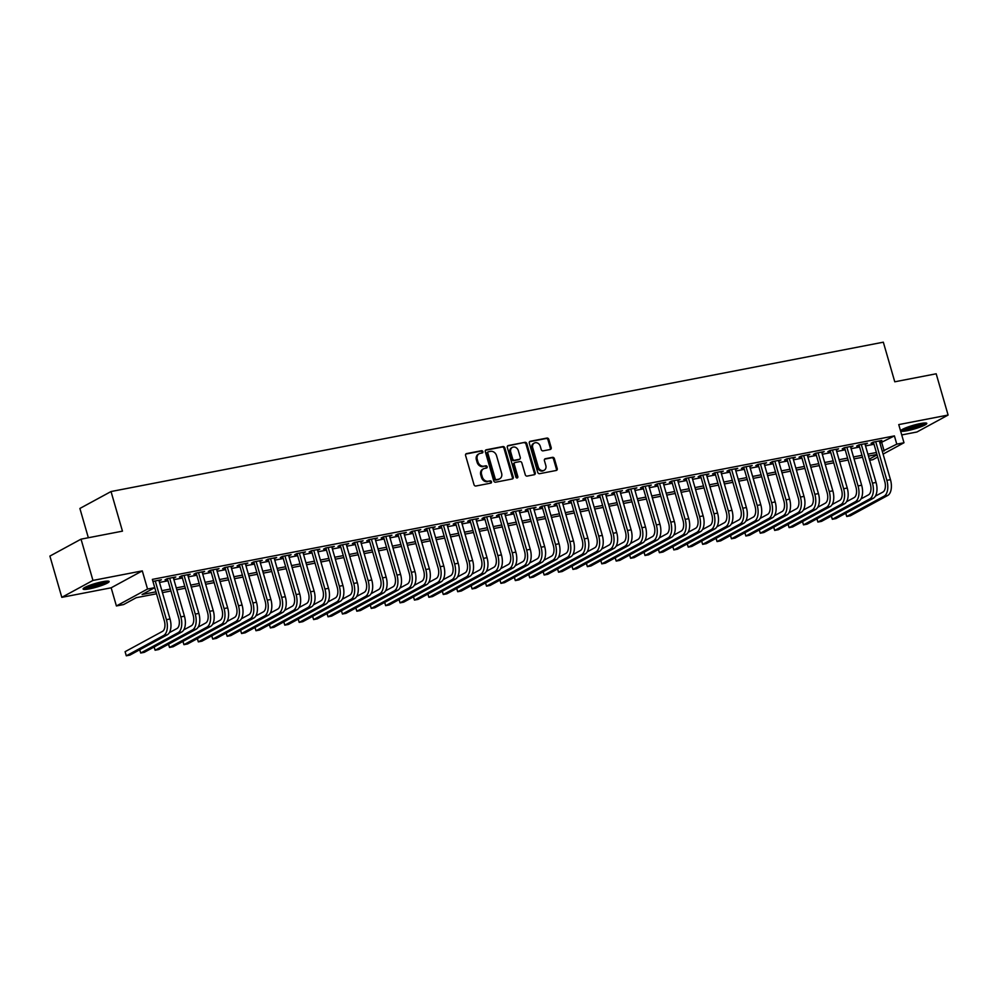 <?xml version="1.0" encoding="UTF-8"?>
<svg xmlns="http://www.w3.org/2000/svg" width="998" height="998" viewBox="0 0 998 998"><rect width="100%" height="100%" fill="white"/><g stroke="black" fill="none" stroke-linecap="round" stroke-linejoin="round"><path stroke-width="1.5" d="M482.882 451.645A1.198 0.998 61.5 0 0 481.56 450.697L466.528 453.603A1.709 1.422 61.5 0 0 465.592 455.5L474 484.666A1.709 1.422 61.5 0 0 475.884 486.014L490.916 483.107A1.198 0.998 61.5 0 0 490.255 480.836L488.309 481.211A5.452 4.541 61.5 0 1 482.296 476.907L481.585 474.474A5.452 4.541 61.5 0 1 483.519 468.811A5.452 4.541 61.5 0 1 484.616 468.411L486.562 468.037A1.198 0.998 61.5 0 0 485.914 465.767L483.968 466.141A5.452 4.541 61.5 0 1 477.942 461.837L477.244 459.404A5.452 4.541 61.5 0 1 479.165 453.741A5.452 4.541 61.5 0 1 480.275 453.341L482.221 452.967A1.198 0.998 61.5 0 0 482.882 451.645M481.947 453.017A1.198 0.998 61.5 0 0 480.724 451.158L465.817 454.04M490.642 483.157A1.198 0.998 61.5 0 0 489.419 481.298L488.309 481.211M486.288 468.087A1.198 0.998 61.5 0 0 485.065 466.228L483.968 466.141M920.368 423.576A13.535 1.909 163.9 0 0 907.095 427.331A13.535 1.909 163.9 0 0 900.795 430.899A13.535 1.909 163.9 0 0 907.232 430.712A13.535 1.909 163.9 0 0 920.505 426.944A13.535 1.909 163.9 0 0 926.805 423.389A13.535 1.909 163.9 0 0 920.368 423.576M102.669 581.697A13.535 1.909 163.9 0 0 89.396 585.452A13.535 1.909 163.9 0 0 83.108 589.02A13.535 1.909 163.9 0 0 89.546 588.832A13.535 1.909 163.9 0 0 102.819 585.065A13.535 1.909 163.9 0 0 109.119 581.51A13.535 1.909 163.9 0 0 102.669 581.697M550.235 449.487A1.709 1.422 61.5 0 0 551.183 447.591L548.813 439.407A1.709 1.422 61.5 0 0 546.941 438.06L530.25 441.291A1.709 1.422 61.5 0 0 529.302 443.174L537.722 472.341A1.709 1.422 61.5 0 0 539.606 473.688L556.285 470.457A1.709 1.422 61.5 0 0 557.233 468.573L554.389 458.681A1.709 1.422 61.5 0 0 552.505 457.334L545.357 458.718A1.709 1.422 61.5 0 0 544.409 460.614L545.831 465.517A4.553 3.805 61.5 0 1 544.222 470.245A4.553 3.805 61.5 0 1 538.259 466.977L532.72 447.778A4.553 3.805 61.5 0 1 534.329 443.05A4.553 3.805 61.5 0 1 540.28 446.318L541.215 449.512A1.709 1.422 61.5 0 0 543.087 450.859L550.235 449.487M879.924 443.112L894.408 435.901L896.79 444.147L903.988 442.75L883.093 454.115M81.038 539.157L92.951 580.424L61.814 597.34L49.9 556.086L81.038 539.157L122.455 531.148L111.028 491.54L883.33 342.189L894.769 381.797L936.186 373.788L948.1 415.056L898.749 424.599L903.988 442.75M61.814 597.34L111.165 587.797L142.29 570.881L92.951 580.424M142.29 570.881L147.542 589.032L154.74 587.647L142.115 594.509L155.962 591.826M894.408 435.901L152.357 579.389L154.74 587.647M504.838 447.915A1.709 1.422 61.5 0 0 502.955 446.568L486.263 449.786A1.709 1.422 61.5 0 0 485.315 451.682L493.736 480.849A1.709 1.422 61.5 0 0 495.619 482.196L512.298 478.965A1.709 1.422 61.5 0 0 513.246 477.069L504.838 447.915L503.99 448.364A1.709 1.422 61.5 0 0 502.106 447.017L485.552 450.223M508.256 445.545L524.948 442.314A1.709 1.422 61.5 0 1 526.832 443.661L535.24 472.815A1.709 1.422 61.5 0 1 534.292 474.711L527.156 476.096A1.709 1.422 61.5 0 1 525.272 474.749L521.854 462.922A1.709 1.422 61.5 0 0 519.983 461.575L515.242 462.486A1.709 1.422 61.5 0 0 514.294 464.382L517.85 476.695A1.198 0.998 61.5 0 1 515.866 477.081L507.308 447.428A1.709 1.422 61.5 0 1 508.256 445.545L507.62 445.881M901.73 434.928L916.962 431.984L948.1 415.056M159.069 580.961L161.389 579.776L152.944 581.41L164.333 620.818A8.683 4.628 79.1 0 1 162.499 631.36L125.099 651.682L126.297 655.811L163.697 635.476A13.011 6.949 -100.9 0 0 166.429 619.671L155.264 580.961M173.477 578.179L175.798 576.994L167.153 578.665L165.044 579.813L167.564 579.327M187.886 575.397L190.206 574.212L181.561 575.883L179.453 577.019L181.973 576.532M202.295 572.603L204.615 571.417L195.97 573.089L193.862 574.237L196.381 573.75M216.703 569.821L219.024 568.635L210.378 570.307L208.27 571.455L210.79 570.968M231.112 567.039L233.432 565.854L224.787 567.525L222.679 568.66L225.199 568.174M245.52 564.244L247.841 563.059L239.196 564.731L237.087 565.878L239.607 565.392M259.929 561.462L262.249 560.277L253.604 561.949L251.496 563.097L254.016 562.61M274.338 558.68L276.658 557.495L268.013 559.167L265.905 560.302L268.425 559.816M288.746 555.886L291.067 554.701L282.422 556.373L280.313 557.52L282.833 557.034M303.155 553.104L305.475 551.919L296.83 553.591L294.722 554.738L297.242 554.239M317.564 550.322L319.884 549.137L311.239 550.809L309.131 551.944L311.65 551.457M331.972 547.528L334.293 546.343L325.647 548.014L323.539 549.162L326.059 548.675M346.381 544.746L348.701 543.561L340.056 545.232L337.948 546.38L340.468 545.881M360.789 541.964L363.11 540.779L354.465 542.45L352.356 543.586L354.876 543.099M375.198 539.169L377.518 537.984L368.873 539.656L366.765 540.804L369.285 540.317M389.607 536.388L391.927 535.202L383.282 536.874L381.174 538.009L383.694 537.523M404.015 533.593L406.336 532.408L397.691 534.08L395.582 535.227L398.102 534.741M418.424 530.811L420.744 529.626L412.099 531.298L409.991 532.445L412.511 531.959M432.833 528.029L435.153 526.844L426.508 528.516L424.399 529.651L426.919 529.165M447.241 525.235L449.562 524.05L440.916 525.721L438.808 526.869L441.328 526.383M461.65 522.453L463.97 521.268L455.325 522.94L453.217 524.087L455.737 523.601M476.058 519.671L478.379 518.486L469.734 520.158L467.625 521.293L470.145 520.806M490.467 516.877L492.787 515.692L484.142 517.363L482.034 518.511L484.554 518.024M504.876 514.095L507.196 512.91L498.551 514.581L496.443 515.729L498.963 515.242M519.284 511.313L521.605 510.128L512.96 511.799L510.851 512.935L513.371 512.448M533.693 508.518L536.013 507.333L527.368 509.005L525.26 510.153L527.78 509.666M548.102 505.736L550.422 504.551L541.777 506.223L539.669 507.371L542.188 506.884M562.51 502.955L564.831 501.769L556.185 503.441L554.077 504.576L556.597 504.09M576.919 500.16L579.239 498.975L570.594 500.647L568.486 501.794L571.006 501.308M591.327 497.378L593.648 496.193L585.003 497.865L582.894 499.012L585.414 498.513M605.736 494.596L608.056 493.411L599.411 495.083L597.303 496.218L599.823 495.732M620.145 491.802L622.465 490.617L613.82 492.288L611.712 493.436L614.232 492.95M634.553 489.02L636.874 487.835L628.229 489.507L626.12 490.654L628.64 490.155M648.962 486.238L651.282 485.053L642.637 486.725L640.529 487.86L643.049 487.373M663.371 483.444L665.691 482.259L657.046 483.93L654.938 485.078L657.457 484.591M677.779 480.662L680.1 479.477L671.454 481.148L669.346 482.284L671.866 481.797M692.188 477.867L694.508 476.682L685.863 478.354L683.755 479.502L686.275 479.015M706.596 475.085L708.917 473.9L700.272 475.572L698.163 476.72L700.683 476.233M721.005 472.304L723.325 471.118L714.68 472.79L712.572 473.925L715.092 473.439M735.414 469.509L737.734 468.324L729.089 469.996L726.981 471.143L729.501 470.657M749.822 466.727L752.143 465.542L743.498 467.214L741.389 468.361L743.909 467.875M764.231 463.945L766.551 462.76L757.906 464.432L755.798 465.567L758.318 465.08M778.64 461.151L780.96 459.966L772.315 461.637L770.207 462.785L772.726 462.299M793.048 458.369L795.369 457.184L786.723 458.855L784.615 460.003L787.135 459.517M807.457 455.587L809.777 454.402L801.132 456.074L799.024 457.209L801.544 456.722M821.865 452.793L824.186 451.607L815.541 453.279L813.432 454.427L815.952 453.94M836.274 450.011L838.594 448.826L829.949 450.497L827.841 451.645L830.361 451.158M850.683 447.229L853.003 446.044L844.358 447.715L842.25 448.851L844.77 448.364M865.091 444.434L867.412 443.249L858.767 444.921L856.658 446.069L859.178 445.582M159.493 582.433L167.988 580.786M173.902 579.651L182.397 578.004M188.31 576.856L196.806 575.21M202.719 574.075L211.214 572.428M217.127 571.28L225.623 569.646M231.536 568.498L240.031 566.852M245.945 565.716L254.44 564.07M260.353 562.922L268.849 561.288M274.762 560.14L283.257 558.493M289.171 557.358L297.666 555.711M303.579 554.564L312.075 552.929M317.988 551.782L326.483 550.135M332.396 549L340.892 547.353M346.805 546.205L355.3 544.571M361.214 543.423L369.709 541.777M375.622 540.642L384.118 538.995M390.031 537.847L398.526 536.2M404.44 535.065L412.935 533.419M418.848 532.283L427.344 530.637M433.257 529.489L441.752 527.842M447.665 526.707L456.161 525.06M462.074 523.925L470.569 522.278M476.483 521.131L484.978 519.484M490.891 518.349L499.387 516.702M505.3 515.554L513.795 513.92M519.709 512.772L528.204 511.126M534.117 509.99L542.613 508.344M548.526 507.196L557.021 505.562M562.934 504.414L571.43 502.767M577.343 501.632L585.838 499.986M591.752 498.838L600.247 497.204M606.16 496.056L614.656 494.409M620.569 493.274L629.064 491.627M634.978 490.48L643.473 488.845M649.386 487.698L657.882 486.051M663.795 484.916L672.29 483.269M678.203 482.121L686.699 480.475M692.612 479.339L701.107 477.693M707.021 476.557L715.516 474.911M721.429 473.763L729.925 472.116M735.838 470.981L744.333 469.334M750.246 468.199L758.742 466.553M764.655 465.405L773.151 463.758M779.064 462.623L787.559 460.976M793.472 459.829L801.968 458.194M807.881 457.047L816.376 455.4M822.29 454.265L830.785 452.618M836.698 451.47L845.194 449.836M851.107 448.688L859.602 447.042M865.515 445.906L874.011 444.26M879.5 441.652L881.82 440.467L873.175 442.139L871.067 443.287L873.587 442.788M111.028 491.54L79.89 508.456L88.348 537.747M877.704 457.047L872.851 459.679L869.67 460.29M156.524 593.785L136.227 597.702L123.602 604.563L116.404 605.961L147.542 589.032M111.165 587.797L116.404 605.961M882.307 451.37L896.79 444.147M161.876 590.679L170.371 589.045M176.284 587.897L184.78 586.25M190.693 585.115L199.188 583.468M205.101 582.321L213.597 580.686M219.51 579.539L228.006 577.892M233.919 576.757L242.414 575.11M248.327 573.962L256.823 572.328M262.736 571.18L271.231 569.534M277.145 568.398L285.64 566.752M291.553 565.604L300.049 563.957M305.962 562.822L314.457 561.175M320.37 560.04L328.866 558.393M334.779 557.246L343.275 555.599M349.188 554.464L357.683 552.817M363.596 551.682L372.092 550.035M378.005 548.888L386.5 547.241M392.414 546.106L400.909 544.459M406.822 543.311L415.318 541.677M421.231 540.529L429.726 538.883M435.639 537.747L444.135 536.101M450.048 534.953L458.544 533.319M464.457 532.171L472.952 530.524M478.865 529.389L487.361 527.742M493.274 526.595L501.769 524.96M507.683 523.813L516.178 522.166M522.091 521.031L530.587 519.384M536.5 518.236L544.995 516.602M550.908 515.455L559.404 513.808M565.317 512.673L573.813 511.026M579.726 509.878L588.221 508.231M594.134 507.096L602.63 505.45M608.543 504.314L617.038 502.668M622.952 501.52L631.447 499.873M637.36 498.738L645.856 497.091M651.769 495.956L660.264 494.309M666.177 493.162L674.673 491.515M680.586 490.38L689.082 488.733M694.995 487.585L703.49 485.951M709.403 484.803L717.899 483.157M723.812 482.022L732.307 480.375M738.221 479.227L746.716 477.593M752.629 476.445L761.125 474.799M767.038 473.663L775.533 472.017M781.446 470.869L789.942 469.235M795.855 468.087L804.351 466.44M810.264 465.305L818.759 463.658M824.672 462.511L833.168 460.876M839.081 459.729L847.576 458.082M853.49 456.947L861.985 455.3M867.898 454.152L876.394 452.506M876.955 454.464L868.46 456.111M862.546 457.246L854.051 458.893M848.138 460.041L839.642 461.687M833.729 462.823L825.234 464.469M819.321 465.604L810.825 467.251M804.912 468.399L796.416 470.046M790.503 471.181L782.008 472.827M776.095 473.975L767.599 475.609M761.686 476.757L753.191 478.404M747.277 479.539L738.782 481.186M732.869 482.333L724.373 483.968M718.46 485.115L709.965 486.762M704.052 487.897L695.556 489.544M689.643 490.692L681.147 492.326M675.234 493.474L666.739 495.12M660.826 496.256L652.33 497.902M646.417 499.05L637.922 500.684M632.008 501.832L623.513 503.479M617.6 504.614L609.104 506.26M603.191 507.408L594.696 509.055M588.783 510.19L580.287 511.837M574.374 512.972L565.878 514.619M559.965 515.766L551.47 517.413M545.557 518.548L537.061 520.195M531.148 521.33L522.653 522.977M516.739 524.125L508.244 525.771M502.331 526.907L493.835 528.553M487.922 529.701L479.427 531.335M473.514 532.483L465.018 534.13M459.105 535.265L450.609 536.912M444.696 538.059L436.201 539.693M430.288 540.841L421.792 542.488M415.879 543.623L407.384 545.27M401.47 546.417L392.975 548.052M387.062 549.199L378.566 550.846M372.653 551.981L364.158 553.628M358.245 554.776L349.749 556.41M343.836 557.558L335.34 559.204M329.427 560.34L320.932 561.986M315.019 563.134L306.523 564.781M300.61 565.916L292.115 567.563M286.201 568.698L277.706 570.345M271.793 571.492L263.297 573.139M257.384 574.274L248.889 575.921M242.976 577.056L234.48 578.703M228.567 579.85L220.071 581.497M214.158 582.632L205.663 584.279M199.75 585.427L191.254 587.061M185.341 588.209L176.846 589.855M170.932 590.991L162.437 592.637M869.32 459.08L877.08 454.863M881.783 442.763L884.166 451.009M159.281 580.923L159.081 580.225M173.689 578.141L173.49 577.443M188.098 575.347L187.898 574.648M202.507 572.565L202.307 571.866M216.915 569.783L216.716 569.085M231.324 566.989L231.124 566.29M245.733 564.207L245.533 563.508M260.141 561.425L259.942 560.726M274.55 558.63L274.35 557.932M288.958 555.849L288.759 555.15M303.367 553.067L303.167 552.368M317.776 550.272L317.576 549.574M332.184 547.49L331.985 546.792M346.593 544.708L346.393 544.01M361.002 541.914L360.802 541.215M375.41 539.132L375.211 538.433M389.819 536.338L389.619 535.652M404.227 533.556L404.028 532.857M418.636 530.774L418.436 530.075M433.045 527.979L432.845 527.281M447.453 525.197L447.254 524.499M461.862 522.416L461.662 521.717M476.271 519.621L476.071 518.923M490.679 516.839L490.48 516.141M505.088 514.057L504.888 513.359M519.496 511.263L519.297 510.564M533.905 508.481L533.705 507.782M548.314 505.699L548.114 505M562.722 502.905L562.523 502.206M577.131 500.123L576.931 499.424M591.54 497.341L591.34 496.642M605.948 494.546L605.749 493.848M620.357 491.764L620.157 491.066M634.765 488.983L634.566 488.284M649.174 486.188L648.974 485.49M663.583 483.406L663.383 482.708M677.991 480.612L677.792 479.926M692.4 477.83L692.2 477.131M706.809 475.048L706.609 474.349M721.217 472.254L721.018 471.555M735.626 469.472L735.426 468.773M750.034 466.69L749.835 465.991M764.443 463.895L764.243 463.197M778.852 461.113L778.652 460.415M793.26 458.332L793.061 457.633M807.669 455.537L807.469 454.839M822.078 452.755L821.878 452.057M836.486 449.973L836.287 449.275M850.895 447.179L850.695 446.48M865.303 444.397L865.104 443.698M879.712 441.615L879.512 440.916M479.165 453.741L478.316 454.202A5.452 4.541 61.5 0 0 476.395 459.866L477.244 459.404M483.119 466.602A5.452 4.541 61.5 0 1 477.106 462.286L476.395 459.866M483.519 468.811L482.67 469.26A5.452 4.541 61.5 0 0 480.749 474.923L481.585 474.474M487.473 481.672A5.452 4.541 61.5 0 1 481.448 477.356L480.749 474.923M512.174 478.99A1.709 1.422 61.5 0 0 512.411 477.531L503.99 448.364M488.471 451.757A1.198 0.998 61.5 0 0 487.81 453.08L495.195 478.678A1.198 0.998 61.5 0 0 496.517 479.626L498.563 479.227A5.452 4.541 61.5 0 0 499.674 478.828A5.452 4.541 61.5 0 0 501.595 473.164L496.542 455.674A5.452 4.541 61.5 0 0 490.529 451.358L488.471 451.757M487.635 452.219A1.198 0.998 61.5 0 0 486.974 453.541L487.81 453.08M499.674 478.828L498.838 479.29A5.452 4.541 61.5 0 1 497.728 479.689L495.669 480.088A1.198 0.998 61.5 0 1 494.359 479.14L486.974 453.541M507.545 445.969L524.948 442.314M534.167 474.736A1.709 1.422 61.5 0 0 534.404 473.277L525.983 444.11A1.709 1.422 61.5 0 0 524.1 442.763M514.394 462.947A1.709 1.422 61.5 0 0 513.446 464.843L517.001 477.156L517.85 476.695M516.939 478.042A1.198 0.998 61.5 0 0 517.001 477.156M518.311 450.647A4.553 3.805 61.5 0 0 512.361 447.378A4.553 3.805 61.5 0 0 510.751 452.106L512.698 458.88A1.709 1.422 61.5 0 0 514.581 460.228L519.322 459.305A1.709 1.422 61.5 0 0 520.27 457.408L518.311 450.647M512.361 447.378L511.512 447.84A4.553 3.805 61.5 0 0 509.903 452.568L510.751 452.106M519.122 459.417A1.709 1.422 61.5 0 1 518.486 459.766L513.745 460.677A1.709 1.422 61.5 0 1 511.862 459.329L509.903 452.568M534.329 443.05L533.481 443.499A4.553 3.805 61.5 0 0 531.872 448.239L532.72 447.778M544.222 470.245L543.374 470.707A4.553 3.805 61.5 0 1 537.423 467.438L531.872 448.239M556.16 470.482A1.709 1.422 61.5 0 0 556.397 469.023L553.541 459.142A1.709 1.422 61.5 0 0 551.657 457.795L544.646 459.155M550.11 449.499A1.709 1.422 61.5 0 0 550.335 448.04L547.977 439.869A1.709 1.422 61.5 0 0 546.093 438.521L529.539 441.715M125.099 651.682L126.297 655.811L129.89 655.112L167.302 634.778A13.011 6.949 -100.9 0 0 170.034 618.972L158.869 580.262M106.823 581.11A11.714 1.647 -16.1 0 1 90.045 587.024A11.714 1.647 -16.1 0 1 84.83 587.46M86.951 586.437A10.841 1.534 163.9 0 0 90.232 585.976A10.841 1.534 163.9 0 0 104.491 581.372M83.832 588.072A13.448 1.896 163.9 0 0 89.209 587.485A13.448 1.896 163.9 0 0 107.996 581.098M901.518 429.951A13.448 1.896 163.9 0 0 913.943 427.643A13.448 1.896 163.9 0 0 925.695 422.977M924.51 422.99A11.714 1.647 -16.1 0 1 913.881 427.406A11.714 1.647 -16.1 0 1 902.529 429.327M904.637 428.317A10.841 1.534 163.9 0 0 922.189 423.252M139.757 649.748L140.706 653.029L178.106 632.695A13.011 6.949 -100.9 0 0 180.838 616.889L169.672 578.179M139.695 649.785L140.706 653.029L144.298 652.33L181.711 631.996A13.011 6.949 -100.9 0 0 184.443 616.19L173.278 577.48M167.365 578.628L178.742 618.024A8.683 4.628 79.1 0 1 176.908 628.565L169.361 632.67M154.166 646.966L155.114 650.234L192.514 629.913A13.011 6.949 -100.9 0 0 195.246 614.094L184.081 575.397M154.104 647.003L155.114 650.234L158.707 649.536L196.119 629.214A13.011 6.949 -100.9 0 0 198.852 613.396L187.686 574.698M181.773 575.834L193.15 615.242A8.683 4.628 79.1 0 1 191.317 625.783L183.769 629.888M168.575 644.184L169.523 647.452L206.923 627.118A13.011 6.949 -100.9 0 0 209.655 611.312L198.49 572.603M168.512 644.209L169.523 647.452L173.116 646.754L210.528 626.42A13.011 6.949 -100.9 0 0 213.26 610.614L202.095 571.904M196.182 573.052L207.559 612.46A8.683 4.628 79.1 0 1 205.725 622.989L198.178 627.106M182.983 641.39L183.931 644.671L221.331 624.336A13.011 6.949 -100.9 0 0 224.063 608.531L212.898 569.821M182.921 641.427L183.931 644.671L187.524 643.972L224.937 623.638A13.011 6.949 -100.9 0 0 227.669 607.832L216.504 569.122M210.59 570.27L221.968 609.666A8.683 4.628 79.1 0 1 220.134 620.207L212.586 624.311M197.392 638.608L198.34 641.876L235.74 621.554A13.011 6.949 -100.9 0 0 238.472 605.736L227.307 567.039M197.33 638.645L198.34 641.876L201.933 641.178L239.345 620.856A13.011 6.949 -100.9 0 0 242.077 605.038L230.912 566.34M224.999 567.475L236.376 606.884A8.683 4.628 79.1 0 1 234.555 617.425L226.995 621.529M211.801 635.826L212.749 639.094L250.149 618.76A13.011 6.949 -100.9 0 0 252.881 602.954L241.716 564.244M211.738 635.851L212.749 639.094L216.341 638.396L253.754 618.061A13.011 6.949 -100.9 0 0 256.486 602.256L245.321 563.546M239.408 564.693L250.785 604.102A8.683 4.628 79.1 0 1 248.964 614.631L241.404 618.748M226.209 633.031L227.157 636.312L264.557 615.978A13.011 6.949 -100.9 0 0 267.289 600.172L256.124 561.462M226.147 633.069L227.157 636.312L230.75 635.614L268.163 615.279A13.011 6.949 -100.9 0 0 270.895 599.474L259.729 560.764M253.816 561.911L265.194 601.307A8.683 4.628 79.1 0 1 263.372 611.849L255.812 615.953M240.618 630.249L241.566 633.518L278.966 613.184A13.011 6.949 -100.9 0 0 281.698 597.378L270.533 558.68M240.555 630.287L241.566 633.518L245.159 632.819L282.571 612.498A13.011 6.949 -100.9 0 0 285.303 596.679L274.138 557.982M268.225 559.117L279.602 598.526A8.683 4.628 79.1 0 1 277.781 609.067L270.221 613.171M255.026 627.468L255.975 630.736L293.375 610.402A13.011 6.949 -100.9 0 0 296.107 594.596L284.941 555.886M254.964 627.493L255.975 630.736L259.567 630.037L296.98 609.703A13.011 6.949 -100.9 0 0 299.712 593.897L288.547 555.187M282.634 556.335L294.011 595.731A8.683 4.628 79.1 0 1 292.189 606.273L284.63 610.389M269.435 624.673L270.383 627.942L307.783 607.62A13.011 6.949 -100.9 0 0 310.515 591.802L299.35 553.104M269.373 624.711L270.383 627.942L273.976 627.255L311.388 606.921A13.011 6.949 -100.9 0 0 314.121 591.115L302.955 552.405M297.042 553.553L308.419 592.949A8.683 4.628 79.1 0 1 306.598 603.491L299.038 607.595M283.844 621.891L284.792 625.16L322.192 604.825A13.011 6.949 -100.9 0 0 324.924 589.02L313.759 550.31M283.781 621.916L284.792 625.16L288.385 624.461L325.797 604.139A13.011 6.949 -100.9 0 0 328.529 588.321L317.364 549.624M311.451 550.759L322.828 590.167A8.683 4.628 79.1 0 1 321.007 600.709L313.447 604.813M298.252 619.109L299.2 622.378L336.6 602.044A13.011 6.949 -100.9 0 0 339.332 586.238L328.167 547.528M298.19 619.134L299.2 622.378L302.793 621.679L340.206 601.345A13.011 6.949 -100.9 0 0 342.938 585.539L331.773 546.829M325.859 547.977L337.237 587.373A8.683 4.628 79.1 0 1 335.415 597.914L327.855 602.031M312.661 616.315L313.609 619.583L351.009 599.262A13.011 6.949 -100.9 0 0 353.741 583.443L342.576 544.746M312.599 616.352L313.609 619.583L317.202 618.897L354.614 598.563A13.011 6.949 -100.9 0 0 357.346 582.757L346.181 544.047M340.268 545.195L351.645 584.591A8.683 4.628 79.1 0 1 349.824 595.132L342.264 599.237M327.07 613.533L328.018 616.801L365.418 596.467A13.011 6.949 -100.9 0 0 368.15 580.661L356.985 541.951M327.007 613.558L328.018 616.801L331.61 616.103L369.023 595.781A13.011 6.949 -100.9 0 0 371.755 579.963L360.59 541.265M354.677 542.401L366.054 581.809A8.683 4.628 79.1 0 1 364.233 592.35L356.673 596.455M341.478 610.751L342.426 614.019L379.826 593.685A13.011 6.949 -100.9 0 0 382.558 577.879L371.393 539.169M341.416 610.776L342.426 614.019L346.019 613.321L383.432 592.987A13.011 6.949 -100.9 0 0 386.164 577.181L374.999 538.471M369.085 539.619L380.463 579.015A8.683 4.628 79.1 0 1 378.641 589.556L371.081 593.673M355.887 607.957L356.835 611.225L394.235 590.903A13.011 6.949 -100.9 0 0 396.979 575.085L385.802 536.388M355.824 607.994L356.835 611.225L360.428 610.539L397.84 590.205A13.011 6.949 -100.9 0 0 400.572 574.399L389.407 535.689M383.494 536.824L394.871 576.233A8.683 4.628 79.1 0 1 393.05 586.774L385.49 590.878M370.295 605.175L371.244 608.443L408.644 588.109A13.011 6.949 -100.9 0 0 411.388 572.303L400.21 533.593M370.233 605.2L371.244 608.443L374.836 607.745L412.249 587.41A13.011 6.949 -100.9 0 0 414.981 571.605L403.816 532.907M397.903 534.042L409.28 573.451A8.683 4.628 79.1 0 1 407.458 583.992L399.899 588.096M384.704 602.38L385.652 605.661L423.052 585.327A13.011 6.949 -100.9 0 0 425.797 569.521L414.619 530.811M384.642 602.418L385.652 605.661L389.245 604.963L426.657 584.628A13.011 6.949 -100.9 0 0 429.389 568.823L418.224 530.113M412.311 531.26L423.688 570.656A8.683 4.628 79.1 0 1 421.867 581.198L414.307 585.302M399.113 599.598L400.061 602.867L437.461 582.545A13.011 6.949 -100.9 0 0 440.205 566.727L429.028 528.029M399.05 599.636L400.061 602.867L403.654 602.168L441.066 581.846A13.011 6.949 -100.9 0 0 443.798 566.041L432.633 527.331M426.72 528.466L438.097 567.874A8.683 4.628 79.1 0 1 436.276 578.416L428.716 582.52M413.521 596.816L414.469 600.085L451.869 579.751A13.011 6.949 -100.9 0 0 454.614 563.945L443.436 525.235M413.459 596.841L414.469 600.085L418.062 599.386L455.475 579.052A13.011 6.949 -100.9 0 0 458.207 563.246L447.042 524.536M441.128 525.684L452.506 565.093A8.683 4.628 79.1 0 1 450.684 575.634L443.124 579.738M427.93 594.022L428.878 597.303L466.278 576.969A13.011 6.949 -100.9 0 0 469.023 561.163L457.845 522.453M427.868 594.059L428.878 597.303L432.471 596.604L469.883 576.27A13.011 6.949 -100.9 0 0 472.615 560.464L461.45 521.754M455.537 522.902L466.914 562.298A8.683 4.628 79.1 0 1 465.093 572.84L457.533 576.944M442.339 591.24L443.287 594.509L480.687 574.187A13.011 6.949 -100.9 0 0 483.431 558.369L472.254 519.671M442.276 591.278L443.287 594.509L446.879 593.81L484.292 573.488A13.011 6.949 -100.9 0 0 487.024 557.67L475.859 518.972M469.946 520.108L481.323 559.516A8.683 4.628 79.1 0 1 479.502 570.058L471.942 574.162M456.747 588.458L457.695 591.727L495.095 571.392A13.011 6.949 -100.9 0 0 497.84 555.587L486.662 516.877M456.685 588.483L457.695 591.727L461.288 591.028L498.701 570.694A13.011 6.949 -100.9 0 0 501.433 554.888L490.268 516.178M484.354 517.326L495.732 556.734A8.683 4.628 79.1 0 1 493.91 567.263L486.35 571.38M471.156 585.664L472.104 588.945L509.504 568.611A13.011 6.949 -100.9 0 0 512.248 552.805L501.071 514.095M471.093 585.701L472.104 588.945L475.697 588.246L513.109 567.912A13.011 6.949 -100.9 0 0 515.841 552.106L504.676 513.396M498.763 514.544L510.14 553.94A8.683 4.628 79.1 0 1 508.319 564.481L500.759 568.586M485.564 582.882L486.513 586.15L523.913 565.829A13.011 6.949 -100.9 0 0 526.657 550.01L515.479 511.313M485.502 582.919L486.513 586.15L490.105 585.452L527.518 565.13A13.011 6.949 -100.9 0 0 530.25 549.312L519.085 510.614M513.172 511.749L524.549 551.158A8.683 4.628 79.1 0 1 522.727 561.699L515.168 565.804M499.973 580.1L500.921 583.368L538.321 563.034A13.011 6.949 -100.9 0 0 541.066 547.228L529.888 508.518M499.911 580.125L500.921 583.368L504.514 582.67L541.926 562.336A13.011 6.949 -100.9 0 0 544.659 546.53L533.493 507.82M527.58 508.968L538.957 548.376A8.683 4.628 79.1 0 1 537.136 558.905L529.576 563.022M514.382 577.306L515.33 580.587L552.73 560.252A13.011 6.949 -100.9 0 0 555.474 544.446L544.297 505.736M514.319 577.343L515.33 580.587L518.923 579.888L556.335 559.554A13.011 6.949 -100.9 0 0 559.067 543.748L547.902 505.038M541.989 506.186L553.366 545.582A8.683 4.628 79.1 0 1 551.545 556.123L543.985 560.227M528.79 574.524L529.738 577.792L567.138 557.458A13.011 6.949 -100.9 0 0 569.883 541.652L558.705 502.955M528.728 574.561L529.738 577.792L533.331 577.094L570.744 556.772A13.011 6.949 -100.9 0 0 573.476 540.953L562.311 502.256M556.397 503.391L567.775 542.8A8.683 4.628 79.1 0 1 565.953 553.341L558.393 557.445M543.199 571.742L544.147 575.01L581.547 554.676A13.011 6.949 -100.9 0 0 584.292 538.87L573.114 500.16M543.137 571.767L544.147 575.01L547.74 574.312L585.152 553.977A13.011 6.949 -100.9 0 0 587.884 538.172L576.719 499.462M570.806 500.609L582.183 540.005A8.683 4.628 79.1 0 1 580.362 550.547L572.802 554.663M557.608 568.947L558.556 572.216L595.956 551.894A13.011 6.949 -100.9 0 0 598.7 536.076L587.523 497.378M557.545 568.985L558.556 572.216L562.148 571.53L599.561 551.195A13.011 6.949 -100.9 0 0 602.293 535.39L591.128 496.68M585.215 497.827L596.592 537.223A8.683 4.628 79.1 0 1 594.771 547.765L587.211 551.869M572.016 566.165L572.964 569.434L610.364 549.1A13.011 6.949 -100.9 0 0 613.109 533.294L601.931 494.584M571.954 566.19L572.964 569.434L576.557 568.735L613.97 548.413A13.011 6.949 -100.9 0 0 616.702 532.595L605.537 493.898M599.623 495.033L611.001 534.441A8.683 4.628 79.1 0 1 609.179 544.983L601.619 549.087M586.425 563.383L587.373 566.652L624.773 546.318A13.011 6.949 -100.9 0 0 627.517 530.512L616.34 491.802M586.362 563.408L587.373 566.652L590.966 565.953L628.378 545.619A13.011 6.949 -100.9 0 0 631.11 529.813L619.945 491.103M614.032 492.251L625.409 531.647A8.683 4.628 79.1 0 1 623.588 542.188L616.028 546.305M600.833 560.589L601.782 563.858L639.182 543.536A13.011 6.949 -100.9 0 0 641.926 527.717L630.748 489.02M600.771 560.626L601.782 563.858L605.374 563.171L642.787 542.837A13.011 6.949 -100.9 0 0 645.519 527.031L634.354 488.321M628.441 489.469L639.818 528.865A8.683 4.628 79.1 0 1 637.996 539.407L630.437 543.511M615.242 557.807L616.19 561.076L653.59 540.741A13.011 6.949 -100.9 0 0 656.335 524.936L645.157 486.226M615.18 557.832L616.19 561.076L619.783 560.377L657.195 540.055A13.011 6.949 -100.9 0 0 659.928 524.237L648.762 485.539M642.849 486.675L654.226 526.083A8.683 4.628 79.1 0 1 652.405 536.625L644.845 540.729M629.651 555.025L630.599 558.294L667.999 537.959A13.011 6.949 -100.9 0 0 670.743 522.154L659.566 483.444M629.588 555.05L630.599 558.294L634.192 557.595L671.604 537.261A13.011 6.949 -100.9 0 0 674.336 521.455L663.171 482.745M657.258 483.893L668.635 523.289A8.683 4.628 79.1 0 1 666.814 533.83L659.254 537.947M644.059 552.231L645.007 555.499L682.407 535.178A13.011 6.949 -100.9 0 0 685.152 519.359L673.974 480.662M643.997 552.268L645.007 555.499L648.6 554.813L686.013 534.479A13.011 6.949 -100.9 0 0 688.745 518.673L677.58 479.963M671.666 481.098L683.044 520.507A8.683 4.628 79.1 0 1 681.222 531.048L673.662 535.153M658.468 549.449L659.416 552.717L696.816 532.383A13.011 6.949 -100.9 0 0 699.561 516.577L688.383 477.867M658.406 549.474L659.416 552.717L663.009 552.019L700.421 531.684A13.011 6.949 -100.9 0 0 703.153 515.879L691.988 477.181M686.075 478.316L697.452 517.725A8.683 4.628 79.1 0 1 695.631 528.266L688.071 532.371M672.877 546.654L673.825 549.935L711.225 529.601A13.011 6.949 -100.9 0 0 713.969 513.795L702.792 475.085M672.814 546.692L673.825 549.935L677.417 549.237L714.83 528.903A13.011 6.949 -100.9 0 0 717.562 513.097L706.397 474.387M700.484 475.535L711.861 514.931A8.683 4.628 79.1 0 1 710.04 525.472L702.48 529.576M687.285 543.873L688.233 547.141L725.633 526.819A13.011 6.949 -100.9 0 0 728.378 511.001L717.2 472.304M687.223 543.91L688.233 547.141L691.826 546.442L729.239 526.121A13.011 6.949 -100.9 0 0 731.971 510.315L720.805 471.605M714.892 472.74L726.27 512.149A8.683 4.628 79.1 0 1 724.448 522.69L716.888 526.794M701.694 541.091L702.642 544.359L740.042 524.025A13.011 6.949 -100.9 0 0 742.786 508.219L731.609 469.509M701.631 541.116L702.642 544.359L706.235 543.661L743.647 523.326A13.011 6.949 -100.9 0 0 746.379 507.52L735.214 468.811M729.301 469.958L740.678 509.367A8.683 4.628 79.1 0 1 738.857 519.908L731.297 524.012M716.102 538.296L717.051 541.577L754.451 521.243A13.011 6.949 -100.9 0 0 757.195 505.437L746.017 466.727M716.04 538.334L717.051 541.577L720.643 540.879L758.056 520.544A13.011 6.949 -100.9 0 0 760.788 504.739L749.623 466.029M743.71 467.176L755.087 506.572A8.683 4.628 79.1 0 1 753.265 517.114L745.706 521.218M730.511 535.514L731.459 538.783L768.859 518.461A13.011 6.949 -100.9 0 0 771.604 502.643L760.426 463.945M730.449 535.552L731.459 538.783L735.052 538.084L772.464 517.762A13.011 6.949 -100.9 0 0 775.197 501.944L764.031 463.247M758.118 464.382L769.495 503.79A8.683 4.628 79.1 0 1 767.674 514.332L760.114 518.436M744.92 532.732L745.868 536.001L783.268 515.667A13.011 6.949 -100.9 0 0 786.012 499.861L774.835 461.151M744.857 532.757L745.868 536.001L749.461 535.302L786.873 514.968A13.011 6.949 -100.9 0 0 789.605 499.162L778.44 460.452M772.527 461.6L783.904 501.008A8.683 4.628 79.1 0 1 782.083 511.537L774.523 515.654M759.328 529.938L760.276 533.219L797.676 512.885A13.011 6.949 -100.9 0 0 800.421 497.079L789.243 458.369M759.266 529.975L760.276 533.219L763.869 532.52L801.282 512.186A13.011 6.949 -100.9 0 0 804.014 496.38L792.849 457.67M786.935 458.818L798.313 498.214A8.683 4.628 79.1 0 1 796.491 508.755L788.931 512.86M773.737 527.156L774.685 530.425L812.085 510.103A13.011 6.949 -100.9 0 0 814.83 494.284L803.652 455.587M773.675 527.194L774.685 530.425L778.278 529.726L815.69 509.404A13.011 6.949 -100.9 0 0 818.422 493.586L807.257 454.888M801.344 456.024L812.721 495.432A8.683 4.628 79.1 0 1 810.9 505.974L803.34 510.078M788.146 524.374L789.094 527.643L826.494 507.308A13.011 6.949 -100.9 0 0 829.238 491.503L818.061 452.793M788.083 524.399L789.094 527.643L792.686 526.944L830.099 506.61A13.011 6.949 -100.9 0 0 832.831 490.804L821.666 452.094M815.753 453.242L827.13 492.65A8.683 4.628 79.1 0 1 825.309 503.179L817.749 507.296M802.554 521.58L803.502 524.861L840.902 504.526A13.011 6.949 -100.9 0 0 843.647 488.721L832.469 450.011M802.492 521.617L803.502 524.861L807.095 524.162L844.508 503.828A13.011 6.949 -100.9 0 0 847.24 488.022L836.075 449.312M830.161 450.46L841.539 489.856A8.683 4.628 79.1 0 1 839.717 500.397L832.157 504.501M816.963 518.798L817.911 522.066L855.311 501.732A13.011 6.949 -100.9 0 0 858.055 485.926L846.878 447.229M816.9 518.835L817.911 522.066L821.504 521.368L858.916 501.046A13.011 6.949 -100.9 0 0 861.648 485.228L850.483 446.53M844.57 447.665L855.947 487.074A8.683 4.628 79.1 0 1 854.126 497.615L846.566 501.72M831.371 516.016L832.32 519.284L869.72 498.95A13.011 6.949 -100.9 0 0 872.464 483.144L861.286 444.434M831.309 516.041L832.32 519.284L835.912 518.586L873.325 498.251A13.011 6.949 -100.9 0 0 876.057 482.446L864.892 443.736M858.979 444.883L870.356 484.279A8.683 4.628 79.1 0 1 868.534 494.821L860.975 498.938M845.78 513.221L846.728 516.49L884.128 496.168A13.011 6.949 -100.9 0 0 886.873 480.35L875.695 441.652M845.718 513.259L846.728 516.49L850.333 515.804L887.733 495.47A13.011 6.949 -100.9 0 0 890.466 479.664L879.3 440.954M873.387 442.102L884.764 481.498A8.683 4.628 79.1 0 1 882.943 492.039L875.383 496.143M480.724 451.158L481.56 450.697M489.419 481.298L490.255 480.836M485.065 466.228L485.914 465.767M477.106 462.286L477.942 461.837M481.448 477.356L482.296 476.907M465.891 453.953L466.528 453.603M512.411 477.531L513.246 477.069M485.627 450.135L486.263 449.786M502.106 447.017L502.955 446.568M494.359 479.14L495.195 478.678M495.669 480.088L496.517 479.626M497.728 479.689L498.563 479.227M525.983 444.11L526.832 443.661M534.404 473.277L535.24 472.815M513.446 464.843L514.294 464.382M511.862 459.329L512.698 458.88M513.745 460.677L514.581 460.228M518.486 459.766L519.322 459.305M537.423 467.438L538.259 466.977M544.721 459.068L545.357 458.718M551.657 457.795L552.505 457.334M553.541 459.142L554.389 458.681M556.397 469.023L557.233 468.573M529.614 441.627L530.25 441.291M546.093 438.521L546.941 438.06M547.977 439.869L548.813 439.407M550.335 448.04L551.183 447.591M166.429 619.671L170.034 618.972M163.697 635.476L167.302 634.778M180.838 616.889L184.443 616.19M178.106 632.695L181.711 631.996M195.246 614.094L198.852 613.396M192.514 629.913L196.119 629.214M209.655 611.312L213.26 610.614M206.923 627.118L210.528 626.42M224.063 608.531L227.669 607.832M221.331 624.336L224.937 623.638M238.472 605.736L242.077 605.038M235.74 621.554L239.345 620.856M252.881 602.954L256.486 602.256M250.149 618.76L253.754 618.061M267.289 600.172L270.895 599.474M264.557 615.978L268.163 615.279M281.698 597.378L285.303 596.679M278.966 613.184L282.571 612.498M296.107 594.596L299.712 593.897M293.375 610.402L296.98 609.703M310.515 591.802L314.121 591.115M307.783 607.62L311.388 606.921M324.924 589.02L328.529 588.321M322.192 604.825L325.797 604.139M339.332 586.238L342.938 585.539M336.6 602.044L340.206 601.345M353.741 583.443L357.346 582.757M351.009 599.262L354.614 598.563M368.15 580.661L371.755 579.963M365.418 596.467L369.023 595.781M382.558 577.879L386.164 577.181M379.826 593.685L383.432 592.987M396.979 575.085L400.572 574.399M394.235 590.903L397.84 590.205M411.388 572.303L414.981 571.605M408.644 588.109L412.249 587.41M425.797 569.521L429.389 568.823M423.052 585.327L426.657 584.628M440.205 566.727L443.798 566.041M437.461 582.545L441.066 581.846M454.614 563.945L458.207 563.246M451.869 579.751L455.475 579.052M469.023 561.163L472.615 560.464M466.278 576.969L469.883 576.27M483.431 558.369L487.024 557.67M480.687 574.187L484.292 573.488M497.84 555.587L501.433 554.888M495.095 571.392L498.701 570.694M512.248 552.805L515.841 552.106M509.504 568.611L513.109 567.912M526.657 550.01L530.25 549.312M523.913 565.829L527.518 565.13M541.066 547.228L544.659 546.53M538.321 563.034L541.926 562.336M555.474 544.446L559.067 543.748M552.73 560.252L556.335 559.554M569.883 541.652L573.476 540.953M567.138 557.458L570.744 556.772M584.292 538.87L587.884 538.172M581.547 554.676L585.152 553.977M598.7 536.076L602.293 535.39M595.956 551.894L599.561 551.195M613.109 533.294L616.702 532.595M610.364 549.1L613.97 548.413M627.517 530.512L631.11 529.813M624.773 546.318L628.378 545.619M641.926 527.717L645.519 527.031M639.182 543.536L642.787 542.837M656.335 524.936L659.928 524.237M653.59 540.741L657.195 540.055M670.743 522.154L674.336 521.455M667.999 537.959L671.604 537.261M685.152 519.359L688.745 518.673M682.407 535.178L686.013 534.479M699.561 516.577L703.153 515.879M696.816 532.383L700.421 531.684M713.969 513.795L717.562 513.097M711.225 529.601L714.83 528.903M728.378 511.001L731.971 510.315M725.633 526.819L729.239 526.121M742.786 508.219L746.379 507.52M740.042 524.025L743.647 523.326M757.195 505.437L760.788 504.739M754.451 521.243L758.056 520.544M771.604 502.643L775.197 501.944M768.859 518.461L772.464 517.762M786.012 499.861L789.605 499.162M783.268 515.667L786.873 514.968M800.421 497.079L804.014 496.38M797.676 512.885L801.282 512.186M814.83 494.284L818.422 493.586M812.085 510.103L815.69 509.404M829.238 491.503L832.831 490.804M826.494 507.308L830.099 506.61M843.647 488.721L847.24 488.022M840.902 504.526L844.508 503.828M858.055 485.926L861.648 485.228M855.311 501.732L858.916 501.046M872.464 483.144L876.057 482.446M869.72 498.95L873.325 498.251M886.873 480.35L890.466 479.664M884.128 496.168L887.733 495.47M487.386 452.306L488.234 451.844M514.057 463.072L514.893 462.61M518.823 459.641L519.671 459.18"/></g></svg>
